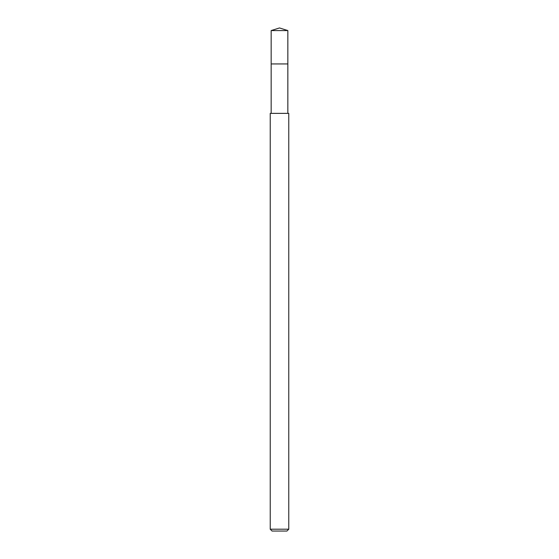 <?xml version="1.0" encoding="UTF-8"?>
<svg xmlns="http://www.w3.org/2000/svg" width="559" height="559" viewBox="0 0 559 559"><rect width="100%" height="100%" fill="white"/><g stroke="black" fill="none" stroke-linecap="round" stroke-linejoin="round"><path stroke-width="0.84" d="M287.843 113.372L287.843 30.577L271.157 30.577L271.157 63.943L287.843 63.943L271.157 63.943L271.157 30.577L279.5 27.95L271.157 30.577M279.5 113.372L270.235 113.372L270.235 529.198L288.765 529.198L288.765 113.372L279.5 113.372M270.235 529.198L272.086 531.05L286.914 531.05L288.765 529.198M279.5 27.95L287.843 30.577M271.157 113.372L271.157 63.943"/></g></svg>
